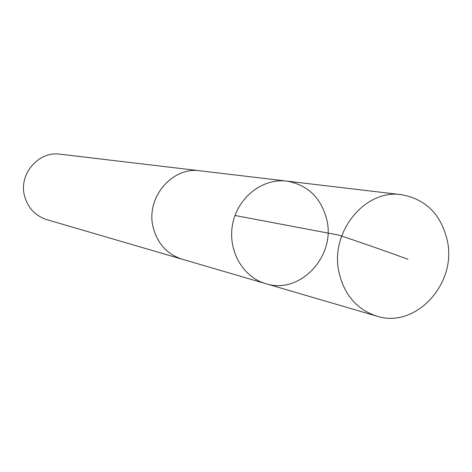 <?xml version="1.0" encoding="UTF-8"?>
<svg xmlns="http://www.w3.org/2000/svg" width="472" height="472" viewBox="0 0 472 472"><rect width="100%" height="100%" fill="white"/><g stroke="black" fill="none" stroke-linecap="round" stroke-linejoin="round"><path stroke-width="0.71" d="M183.195 259.512L182.18 259.228C167.082 254.213 157.4 243.552 153.135 227.221C145.553 197.88 172.162 166.368 200.222 170.829L286.675 181.083C262.686 178.038 237.971 197.225 232.749 223.498C227.256 249.717 242.478 277.058 265.742 283.654C299.608 294.947 335.781 256.644 326.842 220.017C321.226 197.845 307.838 184.865 286.675 181.083C262.686 178.038 237.971 197.225 232.749 223.498C227.256 249.717 242.478 277.058 265.742 283.654L376.727 316.116C357.027 309.567 344.471 295.1 339.055 272.71C329.438 232.436 364.95 188.759 401.501 194.706C425.779 199.101 441.043 214.359 447.285 240.49C457.232 283.607 415.608 329.09 376.727 316.116M265.742 283.654L182.18 259.211C167.076 254.231 157.388 243.558 153.123 227.221C145.535 197.874 172.156 166.356 200.222 170.817L201.273 170.952M182.18 259.228L46.84 219.651C35.264 215.828 27.818 207.863 24.497 195.75C18.579 174.015 38.674 150.822 60.198 154.197L200.222 170.817M235.003 215.474L338.849 235.133C359.517 242 382.562 250.042 407.973 259.258M286.675 181.083L401.501 194.706"/></g></svg>
